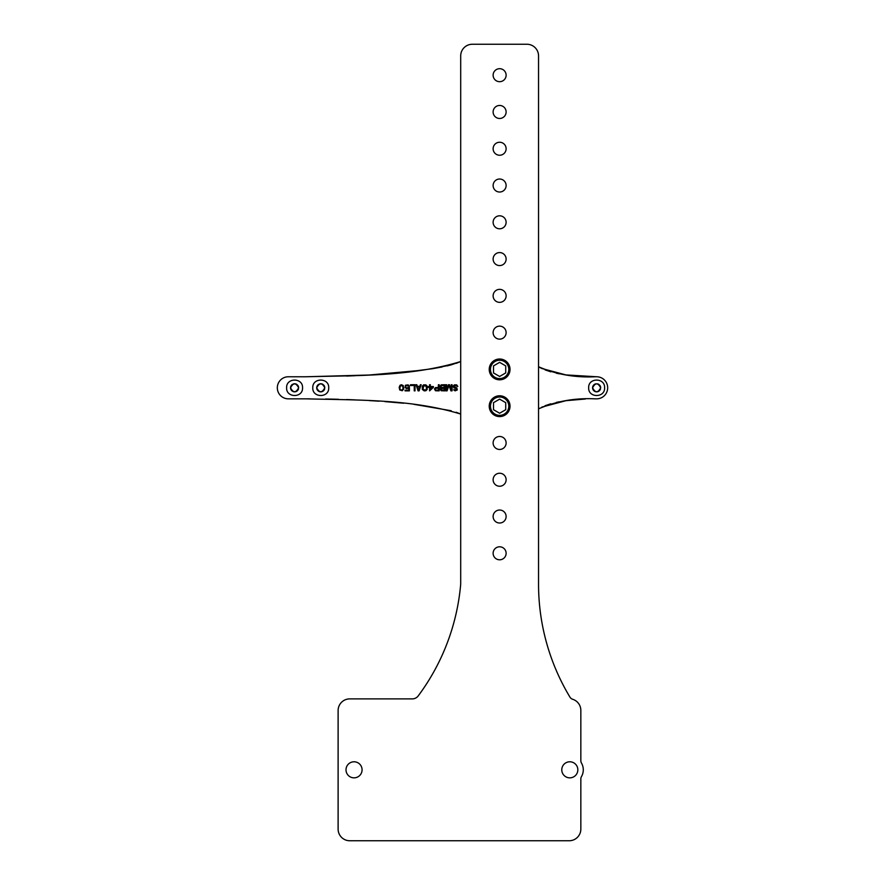 <?xml version="1.0" encoding="UTF-8"?>
<svg xmlns="http://www.w3.org/2000/svg" width="885" height="885" viewBox="0 0 885 885"><rect width="100%" height="100%" fill="white"/><g stroke="black" fill="none" stroke-linecap="round" stroke-linejoin="round"><path stroke-width="1.33" d="M456.162 363.359L460.698 361.534L451.217 364.852L432.588 368.702L403.615 372.386L369.156 375.019L305.967 376.767M305.967 398.836L288.355 398.836A11.029 11.029 0 0 1 277.326 387.796A11.029 11.029 0 0 1 288.355 376.767L305.956 376.767C358.381 375.373 411.414 376.59 460.698 361.534L460.698 55.899A11.649 11.649 0 0 1 472.347 44.25L526.896 44.25A11.649 11.649 0 0 1 538.545 55.899L538.545 366.733L541.808 368.492L565.902 374.908L596.645 376.767A11.029 11.029 0 0 1 607.674 387.796A11.029 11.029 0 0 1 596.645 398.836A11.029 11.029 0 0 0 607.674 387.796A11.029 11.029 0 0 0 596.645 376.767L585.35 376.579M349.752 698.885A11.649 11.649 0 0 0 338.114 710.533L338.114 829.101A11.649 11.649 0 0 0 349.752 840.75L569.199 840.75A11.649 11.649 0 0 0 580.837 829.101L580.837 778.988A4.901 4.901 0 0 1 581.489 776.543A13.485 13.485 0 0 0 581.489 763.091A13.485 13.485 0 0 1 581.489 776.543A4.901 4.901 0 0 0 580.837 778.988L580.837 829.101A11.649 11.649 0 0 1 569.199 840.75L349.752 840.75A11.649 11.649 0 0 1 338.114 829.101L338.114 710.533A11.649 11.649 0 0 1 349.752 698.885L412.299 698.885A7.357 7.357 0 0 0 418.196 695.931A218.794 218.794 0 0 0 460.698 584.166L460.698 414.058L456.162 412.233L460.698 414.058C411.414 399.013 358.381 400.23 305.956 398.836L309.805 398.836M538.545 584.166A218.794 218.794 0 0 0 569.962 697.137A218.794 218.794 0 0 1 538.545 584.166L538.545 55.899A11.649 11.649 0 0 0 526.896 44.25L472.347 44.25A11.649 11.649 0 0 0 460.698 55.899L460.698 584.166A218.794 218.794 0 0 1 418.196 695.931A7.357 7.357 0 0 1 412.299 698.885M580.837 760.646A4.901 4.901 0 0 0 581.489 763.091A4.901 4.901 0 0 1 580.837 760.646L580.837 710.389A11.649 11.649 0 0 0 572.695 699.283A11.649 11.649 0 0 1 580.837 710.389M451.217 410.74L413.937 404.323L451.217 410.74M403.615 403.217L384.875 401.602L403.615 403.217M379.057 401.193L369.156 400.584L379.057 401.193M355.084 399.876L346.522 399.544L355.084 399.876M335.725 399.212L327.384 399.035M346.522 376.059L355.084 375.716L346.522 376.059M369.156 375.019L422.632 370.184M432.588 368.702L442.102 366.976M446.969 365.925L451.217 364.852M545.049 369.886L550.846 371.822L545.049 369.886M556.322 373.193L559.342 373.824L556.322 373.193M539.54 408.284L538.545 408.87C556.156 401.204 574.996 397.863 595.063 398.836L596.645 398.836M579.985 399.29L565.902 400.695L585.35 399.013M559.342 401.779L556.322 402.398L559.342 401.779M550.846 403.781L545.049 405.717L550.846 403.781M592.596 388.139A4.049 4.049 0 0 1 592.596 387.453M592.939 386.137A4.049 4.049 0 0 1 593.094 385.827A4.049 4.049 0 0 0 592.939 386.137L592.707 386.778M594.222 384.544A4.049 4.049 0 0 1 594.51 384.356A4.049 4.049 0 0 0 594.222 384.544L593.702 385.008M595.118 384.046A4.049 4.049 0 0 1 595.439 383.935A4.049 4.049 0 0 0 595.118 384.046L594.875 384.145M595.782 383.847A4.049 4.049 0 0 1 596.003 383.802A4.049 4.049 0 0 0 595.782 383.847L595.439 383.935M597.817 383.935A4.049 4.049 0 0 1 598.138 384.046A4.049 4.049 0 0 0 597.817 383.935L597.475 383.847M598.747 384.356A4.049 4.049 0 0 1 599.034 384.555A4.049 4.049 0 0 0 598.747 384.356L598.448 384.19M600.163 385.827A4.049 4.049 0 0 1 600.318 386.137A4.049 4.049 0 0 0 600.163 385.827L599.776 385.252M600.661 387.453A4.049 4.049 0 0 1 600.672 387.796A4.049 4.049 0 0 0 600.539 386.778A4.049 4.049 0 0 1 600.616 387.11M600.307 389.466A4.049 4.049 0 0 1 600.152 389.776A4.049 4.049 0 0 0 600.307 389.466L600.539 388.825M599.776 390.34A4.049 4.049 0 0 1 599.543 390.606A4.049 4.049 0 0 0 599.776 390.34L600.163 389.765M599.023 391.059A4.049 4.049 0 0 1 598.747 391.247A4.049 4.049 0 0 0 599.023 391.059L599.554 390.595M598.127 391.557A4.049 4.049 0 0 1 597.806 391.668A4.049 4.049 0 0 0 598.127 391.557L598.371 391.447M597.475 391.756A4.049 4.049 0 0 1 597.253 391.801A4.049 4.049 0 0 0 597.475 391.756L597.817 391.668M596.446 391.845A4.049 4.049 0 0 1 596.103 391.812A4.049 4.049 0 0 0 596.446 391.845L596.8 391.845M595.439 391.668A4.049 4.049 0 0 1 595.107 391.546A4.049 4.049 0 0 0 595.439 391.668L595.782 391.756M594.499 391.236A4.049 4.049 0 0 1 594.211 391.048A4.049 4.049 0 0 0 594.499 391.236L594.808 391.413M593.702 390.595A4.049 4.049 0 0 1 593.47 390.34A4.049 4.049 0 0 0 593.702 390.595L594.222 391.059M593.094 389.765A4.049 4.049 0 0 1 592.939 389.466A4.049 4.049 0 0 0 593.094 389.765L593.481 390.34M592.707 388.825A4.049 4.049 0 0 1 592.64 388.482L592.585 387.796A4.049 4.049 0 0 0 592.707 388.825L592.939 389.466M316.719 388.139A4.049 4.049 0 0 1 316.719 387.453M317.062 386.137A4.049 4.049 0 0 1 317.217 385.827A4.049 4.049 0 0 0 317.062 386.137L316.83 386.778M317.604 385.252A4.049 4.049 0 0 1 317.826 384.997A4.049 4.049 0 0 0 317.604 385.252L317.217 385.827M318.346 384.544A4.049 4.049 0 0 1 318.622 384.356A4.049 4.049 0 0 0 318.346 384.544L317.826 385.008M319.894 383.847A4.049 4.049 0 0 1 320.116 383.802A4.049 4.049 0 0 0 319.894 383.847L319.551 383.935M320.923 383.758A4.049 4.049 0 0 1 321.266 383.791A4.049 4.049 0 0 0 320.923 383.758L320.569 383.758M321.941 383.935A4.049 4.049 0 0 1 322.262 384.046A4.049 4.049 0 0 0 321.941 383.935L321.598 383.847M322.87 384.356A4.049 4.049 0 0 1 323.158 384.555A4.049 4.049 0 0 0 322.87 384.356L322.56 384.19M324.275 385.827A4.049 4.049 0 0 1 324.43 386.137A4.049 4.049 0 0 0 324.275 385.827L323.888 385.252M324.773 387.453A4.049 4.049 0 0 1 324.795 387.796A4.049 4.049 0 0 0 324.662 386.778A4.049 4.049 0 0 1 324.729 387.11M324.43 389.466A4.049 4.049 0 0 1 324.275 389.776A4.049 4.049 0 0 0 324.43 389.466L324.662 388.825M323.888 390.34A4.049 4.049 0 0 1 323.667 390.606A4.049 4.049 0 0 0 323.888 390.34L324.275 389.765M323.147 391.059A4.049 4.049 0 0 1 322.87 391.247A4.049 4.049 0 0 0 323.147 391.059L323.667 390.595M322.251 391.557A4.049 4.049 0 0 1 321.93 391.668A4.049 4.049 0 0 0 322.251 391.557L322.494 391.447M321.598 391.756A4.049 4.049 0 0 1 321.377 391.801A4.049 4.049 0 0 0 321.598 391.756L321.941 391.668M320.569 391.845A4.049 4.049 0 0 1 320.226 391.812A4.049 4.049 0 0 0 320.569 391.845L320.923 391.845M319.551 391.668A4.049 4.049 0 0 1 319.231 391.546A4.049 4.049 0 0 0 319.551 391.668L319.894 391.756M318.622 391.236A4.049 4.049 0 0 1 318.334 391.048A4.049 4.049 0 0 0 318.622 391.236L318.932 391.413M317.826 390.595A4.049 4.049 0 0 1 317.593 390.34A4.049 4.049 0 0 0 317.826 390.595L318.346 391.059M317.217 389.765A4.049 4.049 0 0 1 317.062 389.466A4.049 4.049 0 0 0 317.217 389.765L317.604 390.34M316.83 388.825A4.049 4.049 0 0 1 316.764 388.482L316.697 387.796A4.049 4.049 0 0 0 316.83 388.825L317.062 389.466M290.557 388.139A4.049 4.049 0 0 1 290.557 387.453M290.899 386.137A4.049 4.049 0 0 1 291.054 385.827A4.049 4.049 0 0 0 290.899 386.137L290.667 386.778M291.442 385.252A4.049 4.049 0 0 1 291.663 384.997A4.049 4.049 0 0 0 291.442 385.252L291.054 385.827M292.183 384.544A4.049 4.049 0 0 1 292.47 384.356A4.049 4.049 0 0 0 292.183 384.544L291.663 385.008M293.731 383.847A4.049 4.049 0 0 1 293.964 383.802A4.049 4.049 0 0 0 293.731 383.847L293.4 383.935M294.76 383.758A4.049 4.049 0 0 1 295.103 383.791A4.049 4.049 0 0 0 294.76 383.758L294.406 383.758M295.778 383.935A4.049 4.049 0 0 1 296.099 384.046A4.049 4.049 0 0 0 295.778 383.935L295.435 383.847M296.707 384.356A4.049 4.049 0 0 1 296.995 384.555A4.049 4.049 0 0 0 296.707 384.356L296.409 384.19M298.123 385.827A4.049 4.049 0 0 1 298.267 386.137A4.049 4.049 0 0 0 298.123 385.827L297.736 385.252M298.621 387.453A4.049 4.049 0 0 1 298.632 387.796A4.049 4.049 0 0 0 298.499 386.778A4.049 4.049 0 0 1 298.577 387.11M298.267 389.466A4.049 4.049 0 0 1 298.112 389.776A4.049 4.049 0 0 0 298.267 389.466L298.499 388.825M297.736 390.34A4.049 4.049 0 0 1 297.504 390.606A4.049 4.049 0 0 0 297.736 390.34L298.123 389.765M296.984 391.059A4.049 4.049 0 0 1 296.707 391.247A4.049 4.049 0 0 0 296.984 391.059L297.515 390.595M296.088 391.557A4.049 4.049 0 0 1 295.767 391.668A4.049 4.049 0 0 0 296.088 391.557L296.331 391.447M295.435 391.756A4.049 4.049 0 0 1 295.214 391.801A4.049 4.049 0 0 0 295.435 391.756L295.778 391.668M294.406 391.845A4.049 4.049 0 0 1 294.063 391.812A4.049 4.049 0 0 0 294.406 391.845L294.76 391.845M293.4 391.668A4.049 4.049 0 0 1 293.068 391.546A4.049 4.049 0 0 0 293.4 391.668L293.731 391.756M291.663 390.595A4.049 4.049 0 0 1 291.43 390.34A4.049 4.049 0 0 0 291.663 390.595L292.183 391.059M291.054 389.765A4.049 4.049 0 0 1 290.899 389.466A4.049 4.049 0 0 0 291.054 389.765L291.442 390.34M290.667 388.825A4.049 4.049 0 0 1 290.601 388.482L290.534 387.796A4.049 4.049 0 0 0 290.667 388.825L290.899 389.466M541.808 407.111L565.902 400.695M592.585 387.586L592.585 387.796C595.284 382.585 597.983 382.585 600.672 387.796L600.616 387.165M600.528 386.734L600.307 386.137M593.47 385.263L593.094 385.827M316.708 387.586L316.697 387.796C319.408 382.585 322.096 382.585 324.795 387.796L324.74 387.165M324.651 386.734L324.43 386.137M290.545 387.586L290.534 387.796C293.245 382.585 295.944 382.585 298.632 387.796L298.577 387.165M298.488 386.734L298.267 386.137M417.322 386.302L416.813 384.732L416.038 384.732L418.085 390.86L419.103 390.86L421.149 384.732L420.386 384.732L419.877 386.302L417.322 386.302M288.355 376.767A11.029 11.029 0 0 0 277.326 387.796A11.029 11.029 0 0 0 288.355 398.836L305.956 398.836M312.781 387.796C312.272 377.519 329.209 377.519 328.711 387.796C329.22 398.073 312.283 398.073 312.781 387.796M286.618 387.796C286.109 377.519 303.046 377.519 302.548 387.796C303.057 398.073 286.12 398.073 286.618 387.796M454.348 389.688L453.585 389.82L455.122 390.86L457.291 389.953L456.782 387.862L453.839 386.69L454.99 385.517L457.799 386.435L456.649 384.864L454.348 384.864L453.076 386.17L453.839 387.862L456.527 388.648L456.14 389.953L454.348 389.688M448.474 384.732L446.693 389.555L446.693 384.732L445.918 384.732L445.918 390.86L447.069 390.86L448.983 385.384L450.908 390.86L452.058 390.86L452.058 384.732L451.284 384.732L451.284 389.555L449.503 384.732L448.474 384.732M440.686 387.73L440.177 389.433L441.195 390.739L444.901 390.86L444.901 384.732L441.195 384.864L440.177 386.17L440.686 387.73M434.435 388.913L435.453 390.739L439.159 390.86L439.159 384.732L438.385 384.732L438.385 387.475L435.453 387.608L434.435 388.913M429.579 390.86L433.407 387.342L433.407 386.557L430.342 386.557L430.342 384.732L429.579 384.732L429.579 386.557L428.296 386.557L428.296 387.342L429.579 387.342L429.579 390.86M424.214 390.86L425.873 390.739L427.156 389.433L427.156 386.17L425.873 384.864L423.572 384.864L422.3 386.17L422.3 389.433L424.214 390.86M414.257 390.86L415.021 390.86L415.021 384.732L410.419 384.732L410.419 385.517L414.257 385.517L414.257 390.86M409.401 387.475L406.204 387.862L405.441 386.822L406.204 385.517L409.401 386.302L408.129 384.864L405.441 385.252L405.065 387.608L406.724 388.648L408.759 388.128L408.759 390.208L405.065 390.208L405.065 390.86L409.401 390.86L409.401 387.475M403.66 389.035L403.272 385.65L401.48 384.732L400.075 385.252L399.19 387.21L399.699 389.953L402.255 390.739L403.66 389.035M325.647 399.002L338.524 399.29M579.985 376.313L565.902 374.908M541.808 368.492L539.54 367.319M538.545 366.733C556.156 374.399 574.996 377.74 595.063 376.767M604.599 387.796C605.097 398.073 588.16 398.073 588.658 387.796C588.149 377.519 605.097 377.519 604.599 387.796M572.695 699.283A4.901 4.901 0 0 1 569.962 697.137M506.12 553.302A6.494 6.494 0 0 0 499.627 546.797A6.494 6.494 0 0 0 493.122 553.302A6.494 6.494 0 0 0 499.627 559.796A6.494 6.494 0 0 0 506.12 553.302M506.12 516.519A6.494 6.494 0 0 0 499.627 510.026A6.494 6.494 0 0 0 493.122 516.519A6.494 6.494 0 0 0 499.627 523.013A6.494 6.494 0 0 0 506.12 516.519M506.12 479.747A6.494 6.494 0 0 0 499.627 473.243A6.494 6.494 0 0 0 493.122 479.747A6.494 6.494 0 0 0 499.627 486.241A6.494 6.494 0 0 0 506.12 479.747M506.12 442.965A6.494 6.494 0 0 0 499.627 436.471A6.494 6.494 0 0 0 493.122 442.965A6.494 6.494 0 0 0 499.627 449.458A6.494 6.494 0 0 0 506.12 442.965M506.12 332.638A6.494 6.494 0 0 0 499.627 326.134A6.494 6.494 0 0 0 493.122 332.638A6.494 6.494 0 0 0 499.627 339.132A6.494 6.494 0 0 0 506.12 332.638M506.12 295.856A6.494 6.494 0 0 0 499.627 289.362A6.494 6.494 0 0 0 493.122 295.856A6.494 6.494 0 0 0 499.627 302.349A6.494 6.494 0 0 0 506.12 295.856M506.12 259.084A6.494 6.494 0 0 0 499.627 252.579A6.494 6.494 0 0 0 493.122 259.084A6.494 6.494 0 0 0 499.627 265.577A6.494 6.494 0 0 0 506.12 259.084M506.12 222.301A6.494 6.494 0 0 0 499.627 215.807A6.494 6.494 0 0 0 493.122 222.301A6.494 6.494 0 0 0 499.627 228.795A6.494 6.494 0 0 0 506.12 222.301M506.12 185.529A6.494 6.494 0 0 0 499.627 179.024A6.494 6.494 0 0 0 493.122 185.529A6.494 6.494 0 0 0 499.627 192.023A6.494 6.494 0 0 0 506.12 185.529M506.12 148.746A6.494 6.494 0 0 0 499.627 142.253A6.494 6.494 0 0 0 493.122 148.746A6.494 6.494 0 0 0 499.627 155.24A6.494 6.494 0 0 0 506.12 148.746M506.12 111.975A6.494 6.494 0 0 0 499.627 105.47A6.494 6.494 0 0 0 493.122 111.975A6.494 6.494 0 0 0 499.627 118.468A6.494 6.494 0 0 0 506.12 111.975M506.12 75.192A6.494 6.494 0 0 0 499.627 68.698A6.494 6.494 0 0 0 493.122 75.192A6.494 6.494 0 0 0 499.627 81.686A6.494 6.494 0 0 0 506.12 75.192M577.839 769.817A8.031 8.031 0 0 0 569.807 761.786A8.031 8.031 0 0 0 561.776 769.817A8.031 8.031 0 0 0 569.807 777.849A8.031 8.031 0 0 0 577.839 769.817M362.076 769.817A8.031 8.031 0 0 0 354.044 761.786A8.031 8.031 0 0 0 346.013 769.817A8.031 8.031 0 0 0 354.044 777.849A8.031 8.031 0 0 0 362.076 769.817M489.228 369.41A10.399 10.399 0 0 0 499.627 379.809A10.399 10.399 0 0 0 510.026 369.41A10.399 10.399 0 0 0 499.627 359.011A10.399 10.399 0 0 0 489.228 369.41M490.456 369.41A9.171 9.171 0 0 1 499.627 360.239A9.171 9.171 0 0 1 508.798 369.41A9.171 9.171 0 0 1 499.627 378.581A9.171 9.171 0 0 1 490.456 369.41M493.52 372.939L499.627 376.457L505.722 372.939L505.722 365.892L499.627 362.363L493.52 365.892L493.52 372.939M489.228 406.193A10.399 10.399 0 0 0 499.627 416.592A10.399 10.399 0 0 0 510.026 406.193A10.399 10.399 0 0 0 499.627 395.783A10.399 10.399 0 0 0 489.228 406.193M490.456 406.193A9.171 9.171 0 0 1 499.627 397.011A9.171 9.171 0 0 1 508.798 406.193A9.171 9.171 0 0 1 499.627 415.364A9.171 9.171 0 0 1 490.456 406.193M493.52 409.711L499.627 413.24L505.722 409.711L505.722 402.664L499.627 399.146L493.52 402.664L493.52 409.711M600.672 387.796C597.972 393.017 595.273 393.017 592.585 387.796M324.795 387.796C322.085 393.017 319.397 393.017 316.697 387.796M298.632 387.796C295.933 393.017 293.234 393.017 290.534 387.796M444.137 390.086L441.327 389.953L441.073 388.648L444.137 388.261L444.137 390.086M440.94 386.69L441.327 385.65L444.137 385.517L444.137 387.475L441.715 387.475L440.94 386.69M435.962 388.261L438.385 388.261L438.385 390.208L435.575 390.086L435.199 389.035L435.962 388.261M432.511 387.342L430.342 389.82L430.342 387.342L432.511 387.342M425.231 390.086L423.063 389.3L423.705 385.65L426.382 386.302L426.382 389.3L425.231 390.086M418.594 390.34L417.443 386.822L419.744 386.822L418.594 390.34M403.14 388.261L402.122 390.086L400.462 389.82L399.821 388.261L400.462 385.783L402.509 385.783L403.14 388.261"/></g></svg>
